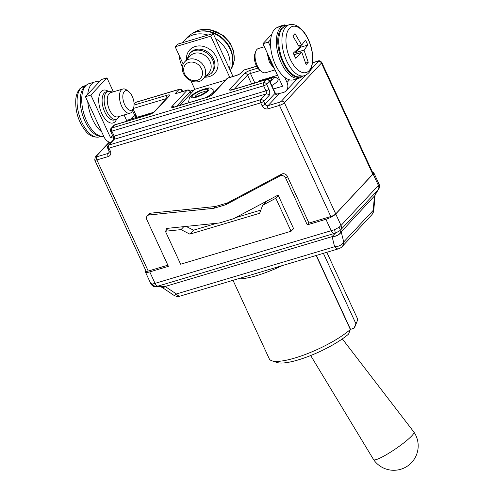 <?xml version="1.0" encoding="UTF-8"?>
<svg xmlns="http://www.w3.org/2000/svg" width="494" height="494" viewBox="0 0 494 494"><rect width="100%" height="100%" fill="white"/><g stroke="black" fill="none" stroke-linecap="round" stroke-linejoin="round"><path stroke-width="0.74" d="M182.743 42.638L208.073 35.074A27.405 22.86 -137 0 0 193.531 34.796A27.405 22.86 -137 0 0 184.651 40.23A27.405 22.86 -137 0 0 182.743 42.638L177.624 44.17L175.172 46.794L210.74 36.173L213.192 33.549L229.451 68.734A27.405 22.86 -137 0 0 215.483 38.507M179.334 55.791A27.405 22.86 -137 0 0 182.403 66.832M199.125 81.498A12.616 10.528 -137 0 0 203.213 78.997A12.616 10.528 -137 0 0 203.065 64.825A12.616 10.528 -137 0 0 188.856 59.274A12.616 10.528 -137 0 0 184.768 61.775A12.616 10.528 -137 0 0 184.917 75.94A12.616 10.528 -137 0 0 199.125 81.498M184.768 61.775L190.27 55.884A12.616 10.528 43 0 1 194.358 53.383A12.616 10.528 43 0 1 209.993 61.361A12.616 10.528 43 0 1 208.715 73.106L203.213 78.997M230.321 70.623A27.405 22.86 -137 0 0 225.134 41.644A27.405 22.86 -137 0 0 196.18 31.956A27.405 22.86 -137 0 0 187.3 37.396L184.651 40.23M197.217 80.331A10.176 8.491 -137 0 0 201.54 68.839A10.176 8.491 -137 0 0 188.93 62.405A10.176 8.491 -137 0 0 184.608 73.896A10.176 8.491 -137 0 0 197.217 80.331M229.451 68.734L231.84 73.909A8.954 4.434 -106.6 0 1 232.798 76.508M208.073 35.074L213.192 33.549M229.796 77.404L210.74 36.173M175.172 46.794L183.188 64.14M190.882 80.788L194.821 89.303L225.523 80.139M189.474 102.511A13.838 3.347 155.2 0 1 188.659 101.77L189.35 97.929C189.14 97.546 192.827 93.669 198.934 90.976C211.605 86.308 209.888 87.87 213.748 90.18A13.838 3.347 155.2 0 1 205.677 97.676M194.821 89.303L179.791 105.401M302.322 76.311A27.405 13.573 -106.6 0 1 299.376 78.058L293.516 79.806A27.405 13.573 -106.6 0 1 289.465 79.818A27.405 13.573 -106.6 0 1 284.624 77.274A27.405 13.573 -106.6 0 1 270.656 47.047A27.405 13.573 -106.6 0 1 270.681 39.606A27.405 13.573 -106.6 0 1 274.528 29.412A27.405 13.573 -106.6 0 1 277.838 27.294L283.698 25.546A27.405 13.573 -106.6 0 1 287.119 25.392M275.047 69.895L265.63 72.704A12.616 6.249 -106.6 0 1 261.573 71.562A12.616 6.249 -106.6 0 1 255.639 51.703A12.616 6.249 -106.6 0 1 256.886 49.505A12.616 6.249 -106.6 0 1 258.411 48.523L264.352 46.751M307.83 45.059L304.001 50.11L308.244 62.3L306.101 64.597L301.859 52.401L295.585 58.181L293.263 53.161L299.537 47.387L292.849 35.92L294.992 33.623L301.68 45.09L305.514 40.045L307.83 45.059L300.753 47.177L295.702 52.586L296.375 54.044M301.68 45.09L298.79 45.954M300.019 45.584L300.753 47.177M304.001 50.11L295.702 52.586M308.244 62.3L305.65 63.078M301.859 52.401L294.029 54.741M299.376 78.058A27.405 13.573 -106.6 0 1 279.765 59.342A27.405 13.573 -106.6 0 1 280.388 27.664A27.405 13.573 -106.6 0 1 283.698 25.546M261.573 71.562L259.628 70.049A10.176 5.039 -106.6 0 1 254.842 54.037L255.639 51.703M284.624 77.274L287.014 82.449A8.954 7.472 43 0 1 286.106 90.785A8.954 7.472 43 0 1 283.204 92.563L276.683 94.113L275.226 92.958A2.439 0.593 155.2 0 1 275.041 93.378L265.012 104.123L263.691 101.251A2.439 2.038 -137 0 0 260.665 99.708A2.439 1.21 73.4 0 0 260.739 102.845A2.439 0.593 -24.8 0 0 263.691 101.251L269.051 95.515A4.884 2.421 73.4 0 0 268.897 89.241L266.581 84.227A2.439 2.038 -137 0 0 263.555 82.683A2.439 1.21 73.4 0 0 263.629 85.814A2.439 0.593 -24.8 0 0 266.581 84.227L269.409 81.189A2.439 0.593 -24.8 0 0 269.594 80.775A2.439 2.439 0 0 0 266.68 79.46A2.439 1.21 73.4 0 0 266.383 79.645A2.439 2.038 43 0 1 269.409 81.189L275.041 93.378A2.439 2.038 43 0 0 278.066 94.922A4.884 1.179 -24.8 0 0 278.375 94.002M270.681 39.606L268.366 42.089L270.656 47.047M284.655 25.33L284.439 24.867L283.846 25.503M277.548 75.304L270.465 77.416M266.217 78.688L259.369 80.732L258.195 81.992M284.439 24.867L279.017 26.485L278.431 27.114M273.38 88.969L282.587 86.222L262.944 43.707L268.366 42.089M271.817 34.197L262.944 43.707M260.511 81.3L269.613 77.614L272.873 77.089L276.319 77.712L278.029 79.145A13.838 3.347 155.2 0 1 277.078 81.652A13.838 3.347 155.2 0 1 271.817 85.586M87.759 94.231L99.208 81.967A27.405 13.573 73.4 0 0 94.916 81.918A27.405 13.573 73.4 0 0 91.606 84.036A27.405 13.573 73.4 0 0 87.759 94.231L85.443 96.707L90.865 95.089L110.508 137.604L113.145 136.813M101.702 131.892L87.734 101.671A27.405 13.573 73.4 0 0 101.702 131.892L104.092 137.073A8.954 7.472 43 0 0 110.718 142.723M128.811 91.668L126.865 90.155A12.616 6.249 73.4 0 0 122.802 89.019A12.616 6.249 73.4 0 0 121.277 89.994A12.616 6.249 73.4 0 0 120.993 104.58A12.616 6.249 73.4 0 0 130.021 113.194A12.616 6.249 73.4 0 0 131.546 112.218A12.616 6.249 73.4 0 0 132.793 110.02L133.59 107.686A10.176 5.039 73.4 0 0 128.811 91.668A10.176 5.039 73.4 0 0 124.303 91.538A10.176 5.039 73.4 0 0 124.618 104.598A10.176 5.039 73.4 0 0 132.59 109.464A10.176 5.039 73.4 0 0 133.59 107.686M130.021 113.194L117.856 116.831A12.616 6.249 -106.6 0 1 109.501 109.822A12.616 6.249 -106.6 0 1 109.112 93.625A12.616 6.249 -106.6 0 1 110.637 92.65L122.802 89.019M94.916 81.918L89.056 83.665A27.405 13.573 73.4 0 0 85.746 85.783A27.405 13.573 73.4 0 0 84.783 116.535A27.405 13.573 73.4 0 0 103.777 136.387M99.208 81.967L101.517 79.485L106.939 77.867L113.392 91.828M87.734 101.671L85.443 96.707M144.267 115.102L126.581 120.382L124.08 114.972M153.683 112.292L148.521 113.83M90.865 95.089L106.939 77.867M110.508 137.604L112.539 135.424M125.408 121.641L126.581 120.382M180.631 264.216L291.059 231.241L275.819 198.261L262.666 205.245L259.64 213.291L189.857 234.131L181.026 229.624L165.391 231.235L180.631 264.216M168.17 228.259L165.391 231.235M183.805 226.647L181.026 229.624M186.114 226.413L193.531 230.192L189.857 234.131M193.531 230.192L216.798 223.245M235.626 217.626L260.844 210.092M266.34 201.317L262.666 205.245M278.326 195.581L275.819 198.261M293.566 228.555L291.059 231.241M335.747 213.995A8.139 1.97 155.2 0 1 325.91 219.299L331.208 230.766A4.884 2.421 73.4 0 0 334.068 233.532L335.377 233.18L332.098 236.552A8.139 5.613 -14.6 0 0 341.163 231.686L339.804 230.803L340.483 230.081A4.884 4.075 -137 0 0 340.545 230.013A4.884 4.075 -137 0 0 341.045 225.468L335.747 213.995L373.1 173.981L378.404 185.448L341.045 225.468L339.02 227.296L334.586 229.679L155.06 283.365L152.448 284.069L150.763 283.513M372.464 172.147A8.139 1.97 155.2 0 1 373.717 172.585A8.139 1.97 155.2 0 1 373.1 173.981M109.236 152.251L108.155 153.406A2.439 2.038 43 0 0 108.946 152.924L109.007 151.065L107.686 148.2A2.439 0.593 -24.8 0 0 108.983 148.157L260.739 102.845L262.061 105.71A4.884 4.075 -137 0 0 268.119 108.797L279.462 105.413A4.069 0.982 -24.8 0 0 284.383 102.758L321.433 63.071A4.069 0.982 -24.8 0 0 321.742 62.374L373.087 173.499A4.069 0.982 155.2 0 1 372.779 174.197L335.729 213.883A4.069 0.982 155.2 0 1 330.807 216.533L308.96 223.06L307.274 224.863L325.91 219.299M293.047 229.111L293.726 228.907L278.097 195.074L233.804 218.595A4.069 3.396 43 0 1 233.236 218.823L219.577 222.905A4.069 3.396 43 0 1 218.959 223.022L166.311 228.456L166.867 229.661M152.448 284.069A4.884 4.131 -116.4 0 0 156.833 286.489L156.37 286.674C157.814 286.217 159.735 286.458 162.125 287.415A8.139 2.68 -56.6 0 0 162.143 287.428A8.139 2.68 -56.6 0 0 165.076 286.427L156.833 286.489L157.919 286.131A4.884 2.421 -106.6 0 1 155.06 283.365L149.762 271.898L168.392 266.334L146.842 219.682A4.069 3.396 43 0 1 147.249 215.897A4.069 3.396 43 0 1 149.182 214.964L213.519 208.332A4.069 3.396 -137 0 0 214.137 208.209L225.425 204.837A4.069 3.396 -137 0 0 225.993 204.609L280.117 175.87A4.069 3.396 43 0 1 285.723 178.211L307.274 224.863M147.249 215.897L148.935 214.093A4.069 3.396 43 0 1 150.868 213.161L215.205 206.529A4.069 3.396 -137 0 0 215.816 206.406L227.11 203.034A4.069 3.396 -137 0 0 227.672 202.806L281.802 174.067A4.069 3.396 43 0 1 287.409 176.407L308.96 223.06M167.867 265.192L148.231 271.052A4.069 0.982 155.2 0 1 146.063 271.12L94.718 159.994A4.069 0.982 -24.8 0 0 96.886 159.933L108.229 156.542A4.884 4.075 -137 0 0 110.31 151.028L108.983 148.157A2.439 1.21 -106.6 0 1 108.908 145.026A2.439 2.038 -137 0 0 108.118 145.508L113.478 139.771A2.439 2.038 -137 0 1 114.268 139.283L266.025 93.971L260.665 99.708L108.908 145.026L114.268 139.283A2.439 1.21 73.4 0 0 114.188 136.146L111.872 131.132A2.439 1.21 -106.6 0 1 111.798 127.995A2.439 2.038 -137 0 0 111.008 128.483L113.836 125.445A2.439 2.038 43 0 1 114.627 124.963A2.439 1.21 -106.6 0 1 114.923 124.772L149.139 114.559A2.439 1.21 -106.6 0 0 148.842 114.744A4.884 1.179 -24.8 0 0 154.746 111.564L169.288 95.984A4.884 1.179 -24.8 0 0 167.058 95.231L134.065 105.086M162.199 287.459A8.139 2.587 -56.1 0 0 162.26 287.502L173.443 295.011A8.139 2.587 -56.1 0 0 176.383 293.979L165.076 286.427M162.26 287.502A8.139 2.587 -56.1 0 0 162.267 287.508A8.139 2.587 -56.1 0 0 165.2 286.471L332.079 236.638A8.139 5.545 -14 0 0 341.206 231.853L374.44 196.038A8.139 0.704 5.2 0 0 375.02 195.834A8.139 0.704 5.2 0 0 375.014 195.797M149.762 271.898A8.139 1.97 155.2 0 1 145.434 272.027A8.139 1.97 155.2 0 1 145.915 270.792M156.37 286.674C154.017 287.063 152.171 286.063 150.818 283.686L145.434 272.027M334.586 229.679L335.377 233.18L340.008 230.587M340.619 229.938L378.262 189.61L374.421 196.272A8.139 0.809 4.9 0 0 375.002 196.025A8.139 0.809 4.9 0 0 374.995 195.982M374.421 196.272L373.217 210.358A8.139 0.809 4.9 0 0 373.797 210.111L375.002 196.025M379.12 184.342A4.884 4.872 46.6 0 1 378.262 189.61L378.256 189.616C379.614 188.023 379.892 186.232 379.102 184.25L378.404 185.448A4.884 4.075 43 0 1 377.904 189.999L377.904 189.999A4.884 4.075 43 0 1 377.836 190.067M373.717 172.585L379.102 184.25M332.098 236.552L334.599 246.734A8.139 5.545 -14 0 0 343.725 241.949L341.206 231.853M339.804 230.803A4.884 2.235 -137.3 0 0 339.02 227.296M134.078 103.771L134.893 102.894A2.439 2.038 43 0 1 135.683 102.412A2.439 1.21 -106.6 0 1 135.974 102.221L179.334 89.278A2.439 1.21 73.4 0 0 179.038 89.463L174.907 93.891L187.399 90.062A2.439 1.21 73.4 0 0 187.103 90.254L172.023 106.408A4.884 1.179 -24.8 0 0 174.246 107.161L206.77 97.448A4.884 1.179 -24.8 0 0 212.667 94.268A2.439 2.038 43 0 0 211.877 94.749L226.956 78.595A2.439 2.038 43 0 1 227.753 78.114A2.439 1.21 -106.6 0 1 228.043 77.922L236.175 75.496A2.439 1.21 -106.6 0 0 235.879 75.687A4.884 1.179 -24.8 0 0 241.782 72.507L244.079 70.043A2.439 1.21 -106.6 0 1 244.376 69.858L256.596 66.202M174.907 93.891L187.103 90.254A2.439 2.038 43 0 1 190.128 91.798A2.439 0.593 -24.8 0 0 190.314 91.378A2.439 2.439 0 0 0 187.399 90.062M241.782 72.507A2.439 2.038 43 0 0 240.992 72.989L243.289 70.531A2.439 2.038 43 0 1 244.079 70.043L256.645 66.295M134.084 104.123L135.683 102.412L179.038 89.463A2.439 2.038 43 0 1 182.064 91.007A2.439 0.593 -24.8 0 0 182.249 90.593A2.439 2.439 0 0 0 179.334 89.278M110.576 131.169A2.439 0.593 -24.8 0 0 111.872 131.132L263.629 85.814L265.945 90.834L114.188 136.146A2.439 0.593 -24.8 0 1 112.891 136.19L110.576 131.169A2.439 2.439 0 0 1 111.008 128.483M354.087 328.201A44.386 10.738 -24.8 0 0 355.038 326.435L357.063 321.421A48.455 11.72 155.2 0 1 355.865 323.595L354.087 328.201L350.332 329.449M350.351 329.498A48.455 11.72 155.2 0 1 308.534 353.229A48.455 11.72 155.2 0 1 271.867 360.787L276.998 362.491A44.386 10.738 -24.8 0 0 310.306 355.686A44.386 10.738 -24.8 0 0 348.579 334.105L350.351 329.498L316.154 255.484M350.487 329.276L316.364 255.423M323.397 253.323L355.865 323.595M271.867 360.787A48.455 11.72 155.2 0 1 269.255 358.774L233.001 280.314M326.812 252.304L357.224 318.124A48.455 11.72 155.2 0 1 357.063 321.421M237.639 278.931A48.455 11.72 -24.8 0 0 282.296 265.599M342.336 338.896L413.91 432.071A24.416 3.489 145.7 0 1 413.929 432.096A24.416 3.489 145.7 0 1 411.823 435.807A24.416 3.489 145.7 0 1 390.007 452.498A24.416 3.489 145.7 0 1 373.606 459.642A24.416 3.489 145.7 0 1 373.588 459.618L310.677 355.538M232.668 62.139A26.571 22.168 -137 0 0 199.564 31.233M230.889 69.45A26.571 22.168 -137 0 0 227.685 40.533A26.571 22.168 -137 0 0 198.829 30.214A26.571 22.168 -137 0 0 192.388 33.506M204.893 77.2A17.092 14.258 -137 0 0 217.922 62.201A17.092 14.258 -137 0 0 200.515 45.954A17.092 14.258 -137 0 0 186.448 59.978M189.69 53.525L190.604 52.543A14.653 12.22 43 0 1 209.66 53.605A14.653 12.22 43 0 1 212.025 72.538L211.105 73.52A14.653 12.22 -137 0 0 208.74 54.587A14.653 12.22 -137 0 0 189.69 53.525L186.788 59.613M195.433 96.775A5.601 1.352 155.2 0 1 195.772 95.706A5.601 1.352 155.2 0 1 202.54 92.057A5.601 1.352 155.2 0 1 205.547 92.1M203.139 89.846A8.478 2.05 -24.8 0 0 192.895 95.373A8.478 2.05 -24.8 0 0 196.76 96.682A8.478 2.05 -24.8 0 0 207.005 91.155A8.478 2.05 -24.8 0 0 203.139 89.846M196.242 97.232A9.849 2.384 155.2 0 1 194.704 93.397A9.849 2.384 155.2 0 1 208.9 89.161A9.849 2.384 155.2 0 1 196.242 97.232M301.068 76.681A26.571 13.159 -106.6 0 1 282.049 58.533A26.571 13.159 -106.6 0 1 282.654 27.825A26.571 13.159 -106.6 0 1 285.865 25.768L289.046 24.817A26.571 13.159 -106.6 0 0 285.835 26.874A26.571 13.159 -106.6 0 0 285.236 57.582A26.571 13.159 -106.6 0 0 304.255 75.73L301.068 76.681C286.464 83.029 269.687 39.366 281.994 28.226L285.865 25.768M289.503 28.3A24.052 11.918 -106.6 0 1 308.336 39.792A24.052 11.918 -106.6 0 1 309.077 70.673A24.052 11.918 -106.6 0 1 290.244 59.181A24.052 11.918 -106.6 0 1 289.503 28.3M289.465 79.818L287.014 82.449M273.886 67.382A14.653 7.256 -106.6 0 1 268.613 55.97M269.57 80.72A5.601 1.352 155.2 0 1 269.835 81.065M269.86 81.349A8.478 2.05 -24.8 0 0 271.292 80.121A8.478 2.05 -24.8 0 0 267.421 78.812A8.478 2.05 -24.8 0 0 262.907 80.584M261.11 81.121A9.849 2.384 155.2 0 1 272.009 77.57A9.849 2.384 155.2 0 1 270.039 81.726M305.663 75.181L281.358 101.214A1.63 0.395 155.2 0 1 279.388 102.277L268.038 105.667L278.066 94.922M312.616 62.781L317.667 61.275A1.63 0.395 155.2 0 1 318.408 61.528L310.714 69.771M85.771 85.752A26.571 13.159 73.4 0 0 84.153 87.092A26.571 13.159 73.4 0 0 82.961 116.164A26.571 13.159 73.4 0 0 100.844 136.233M86.11 85.413L84.184 85.987A26.571 13.159 73.4 0 0 80.973 88.043A26.571 13.159 73.4 0 0 80.368 118.758A26.571 13.159 73.4 0 0 99.387 136.906L101.319 136.332M108.167 91.267A17.092 8.466 73.4 0 0 99.356 95.052A17.092 8.466 73.4 0 0 101.745 113.441A17.092 8.466 73.4 0 0 116.547 119.344M116.436 119.375L114.404 119.986A14.653 7.256 -106.6 0 1 104.697 111.848A14.653 7.256 -106.6 0 1 106.019 91.909L108.05 91.304A14.653 7.256 73.4 0 0 106.729 111.243A14.653 7.256 73.4 0 0 116.436 119.375L120.128 116.152M148.892 114.633A8.478 2.05 -24.8 0 0 140.957 116.998M139.166 117.535A9.849 2.384 155.2 0 1 150.534 114.052M131.077 119.042L133.114 116.856A1.63 0.395 155.2 0 1 134.961 115.837M108.229 156.542A2.439 1.21 -106.6 0 1 108.155 153.406L96.805 156.796A1.63 0.395 155.2 0 1 96.064 156.542L109.402 142.253M227.11 203.034L225.425 204.837M214.137 208.209L215.816 206.406M285.723 178.211L287.409 176.407M148.231 271.052L96.886 159.933A2.439 1.21 73.4 0 1 96.805 156.796M281.802 174.067L280.117 175.87M215.205 206.529L213.519 208.332M225.993 204.609L227.672 202.806M149.182 214.964L150.868 213.161M339.915 230.686L340.545 230.013A4.884 4.075 -137 0 0 340.551 230.013L378.219 189.653M334.068 233.532L157.919 286.131M173.443 295.011A8.139 8.139 0 0 0 180.31 296.048A8.139 4.032 -106.6 0 1 176.383 293.979L334.599 246.734A8.139 4.032 73.4 0 0 338.526 248.803A8.139 8.139 0 0 0 342.144 246.562A8.139 6.793 -137 0 0 343.725 241.949L373.217 210.358A8.139 6.793 43 0 1 371.636 214.97A8.139 8.139 0 0 0 373.797 210.111M254.861 82.986L250.464 73.483L260.27 70.556M212.667 94.268L227.753 78.114L235.879 75.687M257.806 68.135L250.39 70.346A4.884 1.179 -24.8 0 0 244.487 73.532L229.945 89.111A4.884 1.179 -24.8 0 0 232.174 89.865L266.383 79.645L263.555 82.683L111.798 127.995L114.627 124.963L148.842 114.744M190.209 91.18L194.179 89.988M133.324 108.458L166.571 98.534M136.949 117.288L133.133 109.032M234.434 89.087L247.519 75.076L251.619 83.955M176.506 106.383L190.128 91.798L190.912 93.49M279.388 102.277A2.439 1.21 73.4 0 0 279.462 105.413L330.807 216.533M335.729 213.883L284.383 102.758A2.439 2.038 43 0 0 281.358 101.214M318.408 61.528A2.439 2.038 43 0 1 321.433 63.071L372.779 174.197M181.23 91.903L182.064 91.007L182.329 91.575M206.77 97.448A2.439 1.21 -106.6 0 1 207.06 97.262L174.543 106.97A2.439 1.21 73.4 0 0 174.246 107.161M172.023 106.408A2.439 2.038 43 0 1 174.357 107.025M229.945 89.111A2.439 2.038 43 0 1 232.285 89.729M250.39 70.346A2.439 1.21 73.4 0 0 250.464 73.483A2.439 0.593 155.2 0 0 247.519 75.076A2.439 2.038 -137 0 0 244.487 73.532M266.68 79.46L232.47 89.673A2.439 1.21 73.4 0 0 232.174 89.865M268.119 108.797A2.439 1.21 73.4 0 1 268.038 105.667A2.439 2.038 43 0 1 265.012 104.123A2.439 0.593 -24.8 0 1 262.061 105.71M317.667 61.275A2.439 1.21 -106.6 0 1 317.975 61.083M269.051 95.515A2.439 2.038 -137 0 0 266.025 93.971A2.439 1.21 -106.6 0 0 265.945 90.834A2.439 0.593 -24.8 0 0 268.897 89.241M169.288 95.984A2.439 2.038 -137 0 0 168.497 96.466L153.955 112.052A2.439 2.038 43 0 1 154.746 111.564M167.009 98.065A2.439 1.21 -106.6 0 1 167.058 95.231M109.007 151.065A2.439 0.593 -24.8 0 0 110.31 151.028M133.114 116.856A2.439 2.038 -137 0 0 132.306 117.362M96.064 156.542A2.439 2.038 -137 0 0 95.274 157.03L109.168 142.149M230.865 69.512L234.317 60.342L233.6 50.839L229.704 42.379L223.226 35.377L207.974 29.127L199.224 29.967L192.333 33.536M211.105 73.52L205.232 76.836M205.498 92.347L200.657 95.064L195.655 96.892M304.255 75.73C307.503 74.44 309.682 72.396 310.788 69.611L312.609 62.837C313.177 57.594 312.585 51.994 310.831 46.022C309.016 40.045 306.422 35.018 303.044 30.943L297.894 26.361C294.665 24.478 291.713 23.965 289.046 24.817M274.757 69.271L269.366 62.281L266.995 52.469M286.106 90.785L297.45 78.632M84.184 85.987L79.917 88.692C77.712 91.124 76.354 94.49 75.835 98.788C75.032 110.637 78.194 121.277 85.326 130.7C89.087 135.733 93.774 137.795 99.387 136.906M112.91 91.977L108.05 91.304M151.738 113.497L147.663 114.028L138.561 117.714M378.262 189.616C376.724 190.431 374.304 196.89 375.008 195.834L374.989 196.025M180.31 296.048L338.526 248.803M342.144 246.562L371.636 214.97M312.628 62.682L317.957 61.089C319.124 60.379 320.384 60.811 321.742 62.374M190.153 91.094L194.309 89.852M130.607 119.184L132.324 117.344C131.867 117.245 135.943 115.164 135.381 115.608M94.718 159.994L95.274 157.03M108.118 145.508A2.439 2.439 0 0 0 107.686 148.2M135.788 117.634L132.553 110.631M114.923 124.772A2.439 2.439 0 0 0 113.836 125.445M112.891 136.19C113.447 137.591 113.614 138.82 113.404 139.858M153.955 112.052C152.844 112.749 153.523 112.922 149.139 114.559M135.974 102.221A2.439 2.439 0 0 0 134.893 102.894M182.657 91.476L182.249 90.593M275.226 92.958L269.594 80.775M191.166 93.224L190.314 91.378M244.376 69.858A2.439 2.439 0 0 0 243.289 70.531M232.47 89.673L231.667 90.001M240.992 72.989C239.88 73.692 240.559 73.865 236.175 75.496M174.543 106.97L173.74 107.297M228.043 77.922A2.439 2.439 0 0 0 226.956 78.595M211.877 94.749C210.765 95.453 211.451 95.626 207.06 97.262M373.606 459.642A24.416 24.416 0 0 0 407.544 466.027A24.416 24.416 0 0 0 413.929 432.096"/></g></svg>
